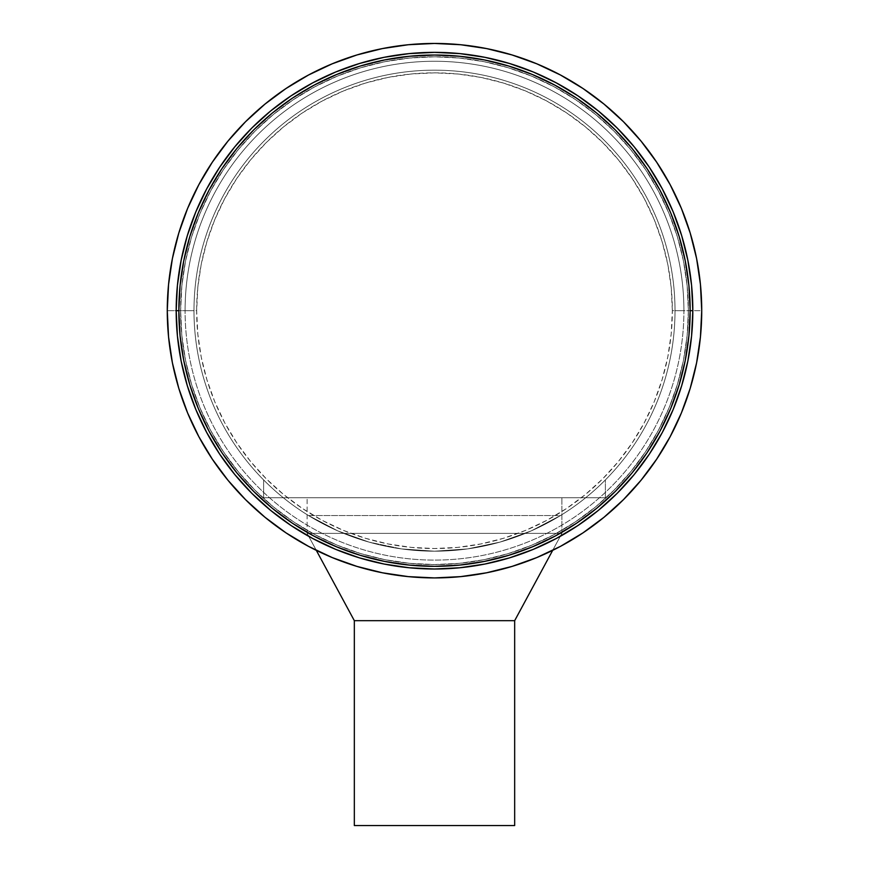 <?xml version="1.0" encoding="UTF-8"?>
<svg xmlns="http://www.w3.org/2000/svg" width="869" height="869" viewBox="0 0 869 869"><rect width="100%" height="100%" fill="white"/><g stroke="black" fill="none" stroke-linecap="round" stroke-linejoin="round"><path stroke-width="0.65" stroke-dasharray="4.34 3.26" d="M307.115 533.381L316.305 550.349L307.115 533.381L561.885 533.381L307.115 533.381L307.115 497.741L307.115 533.381L561.885 533.381L561.885 497.741L307.115 497.741L561.885 497.741L307.115 497.741L561.885 497.741L561.885 533.381L307.115 533.381M552.695 550.349L561.885 533.381L552.695 550.349M193.993 310.678A240.507 240.507 0 0 0 434.5 551.196A240.507 240.507 0 0 0 675.007 310.678A240.507 240.507 0 0 1 434.5 551.196A240.507 240.507 0 0 1 193.993 310.678L196.666 310.678A237.834 237.834 0 0 0 434.5 548.524A237.834 237.834 0 0 0 672.334 310.678L675.007 310.678A240.507 240.507 0 0 1 434.5 551.196A240.507 240.507 0 0 1 193.993 310.678A240.507 240.507 0 0 0 434.5 551.196A240.507 240.507 0 0 0 675.007 310.678L701.728 310.678A267.228 267.228 0 0 1 434.5 577.918A267.228 267.228 0 0 1 167.272 310.678A267.228 267.228 0 0 0 434.5 577.918A267.228 267.228 0 0 0 701.728 310.678L683.914 310.678A249.414 249.414 0 0 1 434.5 560.103A249.414 249.414 0 0 1 185.086 310.678A249.414 249.414 0 0 0 434.5 560.103A249.414 249.414 0 0 0 683.914 310.678A249.414 249.414 0 0 1 434.5 560.103A249.414 249.414 0 0 1 185.086 310.678A249.414 249.414 0 0 0 434.5 560.103A249.414 249.414 0 0 0 683.914 310.678L675.007 310.678A240.507 240.507 0 0 0 434.5 70.172A240.507 240.507 0 0 0 193.993 310.678L185.086 310.678L193.993 310.678A240.507 240.507 0 0 1 434.5 70.172A240.507 240.507 0 0 1 675.007 310.678L672.334 310.678L671.194 287.367L667.772 264.285L662.091 241.647L654.238 219.661L644.255 198.566L632.252 178.547L618.348 159.798L602.673 142.505L585.38 126.831L566.631 112.927L546.612 100.934L525.517 90.952L503.542 83.087L480.905 77.417L457.811 73.995L434.5 72.844L411.189 73.995L388.095 77.417L365.458 83.087L343.483 90.952L322.388 100.934L302.369 112.927L283.62 126.831L266.327 142.505L250.652 159.798L236.748 178.547L224.745 198.566L214.762 219.661L206.909 241.647L201.228 264.285L197.806 287.367L196.666 310.678L197.806 333.989L201.228 357.083L206.909 379.72L214.762 401.695L224.745 422.801L236.748 442.821L250.652 461.569L266.327 478.862L283.62 494.537L302.369 508.441L322.388 520.433L343.483 530.416L365.458 538.28L388.095 543.951L411.189 547.372L434.5 548.524L457.811 547.372L480.905 543.951L503.542 538.28L525.517 530.416L546.612 520.433L566.631 508.441L585.38 494.537L602.673 478.862L618.348 461.569L632.252 442.821L644.255 422.801L654.238 401.695L662.091 379.72L667.772 357.083L671.194 333.989L672.334 310.678A237.834 237.834 0 0 0 434.5 72.844A237.834 237.834 0 0 0 196.666 310.678L193.993 310.678A240.507 240.507 0 0 1 434.5 70.172A240.507 240.507 0 0 1 675.007 310.678A240.507 240.507 0 0 0 434.5 70.172A240.507 240.507 0 0 0 193.993 310.678M531.133 530.926L560.472 515.556L531.133 530.926L499.957 542.115L531.133 530.926L499.957 542.115L467.544 548.915L499.957 542.115L467.544 548.915L434.5 551.196L467.544 548.915L434.5 551.196L401.456 548.915L434.5 551.196L401.456 548.915L369.043 542.115L401.456 548.915L369.043 542.115L337.867 530.926L369.043 542.115L337.867 530.926L308.528 515.556A240.507 240.507 0 0 1 283.327 497.741A240.507 240.507 0 0 0 308.528 515.556A240.507 240.507 0 0 1 263.622 479.927A240.507 240.507 0 0 0 283.327 497.741L585.673 497.741A240.507 240.507 0 0 1 560.472 515.556A240.507 240.507 0 0 0 605.378 479.927A240.507 240.507 0 0 1 560.472 515.556L308.528 515.556L560.472 515.556L531.133 530.926L560.472 515.556L308.528 515.556L337.867 530.926L369.043 542.115L401.456 548.915L434.5 551.196L467.544 548.915L499.957 542.115L531.133 530.926M176.179 310.678A258.321 258.321 0 0 0 434.5 569.01A258.321 258.321 0 0 0 692.821 310.678A258.321 258.321 0 0 0 434.5 52.357A258.321 258.321 0 0 0 176.179 310.678M180.633 310.678A253.867 253.867 0 0 0 434.5 564.557A253.867 253.867 0 0 0 688.367 310.678A253.867 253.867 0 0 1 434.5 564.557A253.867 253.867 0 0 1 180.633 310.678L181.849 335.564L185.51 360.211L191.56 384.38L199.957 407.833L210.602 430.361L223.409 451.728L238.258 471.737L254.986 490.192L273.442 506.931L293.461 521.769L314.828 534.576L337.346 545.232L360.809 553.618L384.967 559.679L409.614 563.329L434.5 564.557L459.386 563.329L484.033 559.679L508.191 553.618L531.654 545.232L554.172 534.576L575.539 521.769L595.558 506.931L614.014 490.192L630.742 471.737L645.591 451.728L658.398 430.361L669.043 407.833L677.44 384.38L683.49 360.211L687.151 335.564L688.367 310.678L687.151 285.803L683.49 261.156L677.44 236.987L669.043 213.535L658.398 191.006L645.591 169.64L630.742 149.631L614.014 131.165L595.558 114.436L575.539 99.598L554.172 86.791L531.654 76.135L508.191 67.739L484.033 61.688L459.386 58.038L434.5 56.811L409.614 58.038L384.967 61.688L360.809 67.739L337.346 76.135L314.828 86.791L293.461 99.598L273.442 114.436L254.986 131.165L238.258 149.631L223.409 169.64L210.602 191.006L199.957 213.535L191.56 236.987L185.51 261.156L181.849 285.803L180.633 310.678A253.867 253.867 0 0 1 434.5 56.811A253.867 253.867 0 0 1 688.367 310.678A253.867 253.867 0 0 0 434.5 56.811A253.867 253.867 0 0 0 180.633 310.678L181.849 285.803L185.51 261.156L191.56 236.987L199.957 213.535L210.602 191.006L223.409 169.64L238.258 149.631L254.986 131.165L273.442 114.436L293.461 99.598L314.828 86.791L337.346 76.135L360.809 67.739L384.967 61.688L409.614 58.038L434.5 56.811L459.386 58.038L484.033 61.688L508.191 67.739L531.654 76.135L554.172 86.791L575.539 99.598L595.558 114.436L614.014 131.165L630.742 149.631L645.591 169.64L658.398 191.006L669.043 213.535L677.44 236.987L683.49 261.156L687.151 285.803L688.367 310.678L687.151 335.564L683.49 360.211L677.44 384.38L669.043 407.833L658.398 430.361L645.591 451.728L630.742 471.737L614.014 490.192L595.558 506.931L575.539 521.769L554.172 534.576L531.654 545.232L508.191 553.618L484.033 559.679L459.386 563.329L434.5 564.557L409.614 563.329L384.967 559.679L360.809 553.618L337.346 545.232L314.828 534.576L293.461 521.769L273.442 506.931L254.986 490.192L238.258 471.737L223.409 451.728L210.602 430.361L199.957 407.833L191.56 384.38L185.51 360.211L181.849 335.564L180.633 310.678M167.272 310.678L185.086 310.678A249.414 249.414 0 0 1 434.5 61.264A249.414 249.414 0 0 1 683.914 310.678A249.414 249.414 0 0 0 434.5 61.264A249.414 249.414 0 0 0 185.086 310.678A249.414 249.414 0 0 1 434.5 61.264A249.414 249.414 0 0 1 683.914 310.678A249.414 249.414 0 0 0 434.5 61.264A249.414 249.414 0 0 0 185.086 310.678L167.272 310.678A267.228 267.228 0 0 1 434.5 43.45A267.228 267.228 0 0 1 701.728 310.678A267.228 267.228 0 0 0 434.5 43.45A267.228 267.228 0 0 0 167.272 310.678M308.528 515.556L560.472 515.556A240.507 240.507 0 0 0 585.673 497.741L283.327 497.741A240.507 240.507 0 0 0 308.528 515.556M605.378 497.741L605.378 479.927A240.507 240.507 0 0 1 585.673 497.741L605.378 497.741L585.673 497.741A240.507 240.507 0 0 0 605.378 479.927L605.378 497.741L605.378 479.927L605.378 497.741L585.673 497.741L605.378 497.741M263.622 497.741L283.327 497.741A240.507 240.507 0 0 1 263.622 479.927L263.622 497.741L263.622 479.927A240.507 240.507 0 0 0 283.327 497.741L263.622 497.741L263.622 479.927L263.622 497.741L585.673 497.741L263.622 497.741M514.665 620.672L354.335 620.672L514.665 620.672M514.665 825.55L354.335 825.55L514.665 825.55"/><path stroke-width="1.3" d="M354.335 620.672L354.335 825.55L514.665 825.55L514.665 620.672L354.335 620.672L514.665 620.672L552.695 550.349L514.665 620.672L514.665 825.55L354.335 825.55L354.335 620.672L316.305 550.349L354.335 620.672M692.821 310.678L690.149 310.678A255.649 255.649 0 0 1 434.5 566.338A255.649 255.649 0 0 1 178.851 310.678L176.179 310.678A258.321 258.321 0 0 0 434.5 569.01A258.321 258.321 0 0 0 692.821 310.678A258.321 258.321 0 0 1 434.5 569.01A258.321 258.321 0 0 1 176.179 310.678L177.417 335.999L181.143 361.08L187.302 385.673L195.84 409.538L206.681 432.458L219.716 454.205L234.815 474.561L251.836 493.342L270.617 510.375L290.985 525.473L312.731 538.508L335.64 549.338L359.516 557.887L384.098 564.046L409.18 567.761L434.5 569.01L459.82 567.761L484.902 564.046L509.484 557.887L533.36 549.338L556.269 538.508L578.015 525.473L598.383 510.375L617.164 493.342L634.185 474.561L649.284 454.205L662.319 432.458L673.16 409.538L681.698 385.673L687.857 361.08L691.583 335.999L692.821 310.678L691.583 285.358L687.857 260.287L681.698 235.695L673.16 211.83L662.319 188.91L649.284 167.163L634.185 146.807L617.164 128.015L598.383 110.993L578.015 95.894L556.269 82.859L533.36 72.018L509.484 63.48L484.902 57.321L459.82 53.606L434.5 52.357L409.18 53.606L384.098 57.321L359.516 63.48L335.64 72.018L312.731 82.859L290.985 95.894L270.617 110.993L251.836 128.015L234.815 146.807L219.716 167.163L206.681 188.91L195.84 211.83L187.302 235.695L181.143 260.287L177.417 285.358L176.179 310.678A258.321 258.321 0 0 1 434.5 52.357A258.321 258.321 0 0 1 692.821 310.678A258.321 258.321 0 0 0 434.5 52.357A258.321 258.321 0 0 0 176.179 310.678L178.851 310.678A255.649 255.649 0 0 1 434.5 55.029A255.649 255.649 0 0 1 690.149 310.678L692.821 310.678M701.728 310.678A267.228 267.228 0 0 1 434.5 577.918A267.228 267.228 0 0 1 167.272 310.678A267.228 267.228 0 0 1 434.5 43.45A267.228 267.228 0 0 1 701.728 310.678L700.447 336.879L696.601 362.818L690.225 388.258L681.394 412.949L670.173 436.651L656.692 459.147L641.072 480.209L623.464 499.642L604.031 517.251L582.969 532.882L560.472 546.362L536.77 557.572L512.069 566.403L486.629 572.78L460.689 576.625L434.5 577.918L408.311 576.625L382.371 572.78L356.931 566.403L332.23 557.572L308.528 546.362L286.031 532.882L264.969 517.251L245.536 499.642L227.928 480.209L212.308 459.147L198.827 436.651L187.606 412.949L178.775 388.258L172.399 362.818L168.553 336.879L167.272 310.678L168.553 284.489L172.399 258.549L178.775 233.109L187.606 208.419L198.827 184.706L212.308 162.221L227.928 141.147L245.536 121.725L264.969 104.106L286.031 88.486L308.528 75.006L332.23 63.795L356.931 54.953L382.371 48.588L408.311 44.732L434.5 43.45L460.689 44.732L486.629 48.588L512.069 54.953L536.77 63.795L560.472 75.006L582.969 88.486L604.031 104.106L623.464 121.725L641.072 141.147L656.692 162.221L670.173 184.706L681.394 208.419L690.225 233.109L696.601 258.549L700.447 284.489L701.728 310.678M178.851 310.678L180.079 285.629L183.761 260.809L189.855 236.466L198.306 212.851L209.038 190.17L221.932 168.651L236.879 148.501L253.726 129.905L272.312 113.057L292.462 98.11L313.991 85.216L336.661 74.495L360.287 66.033L384.619 59.939L409.44 56.257L434.5 55.029L459.56 56.257L484.381 59.939L508.713 66.033L532.339 74.495L555.009 85.216L576.538 98.11L596.688 113.057L615.274 129.905L632.121 148.501L647.068 168.651L659.962 190.17L670.694 212.851L679.145 236.466L685.239 260.809L688.921 285.629L690.149 310.678L688.921 335.738L685.239 360.559L679.145 384.891L670.694 408.517L659.962 431.198L647.068 452.716L632.121 472.866L615.274 491.452L596.688 508.3L576.538 523.247L555.009 536.151L532.339 546.873L508.713 555.324L484.381 561.417L459.56 565.1L434.5 566.338L409.44 565.1L384.619 561.417L360.287 555.324L336.661 546.873L313.991 536.151L292.462 523.247L272.312 508.3L253.726 491.452L236.879 472.866L221.932 452.716L209.038 431.198L198.306 408.517L189.855 384.891L183.761 360.559L180.079 335.738L178.851 310.678"/></g></svg>
